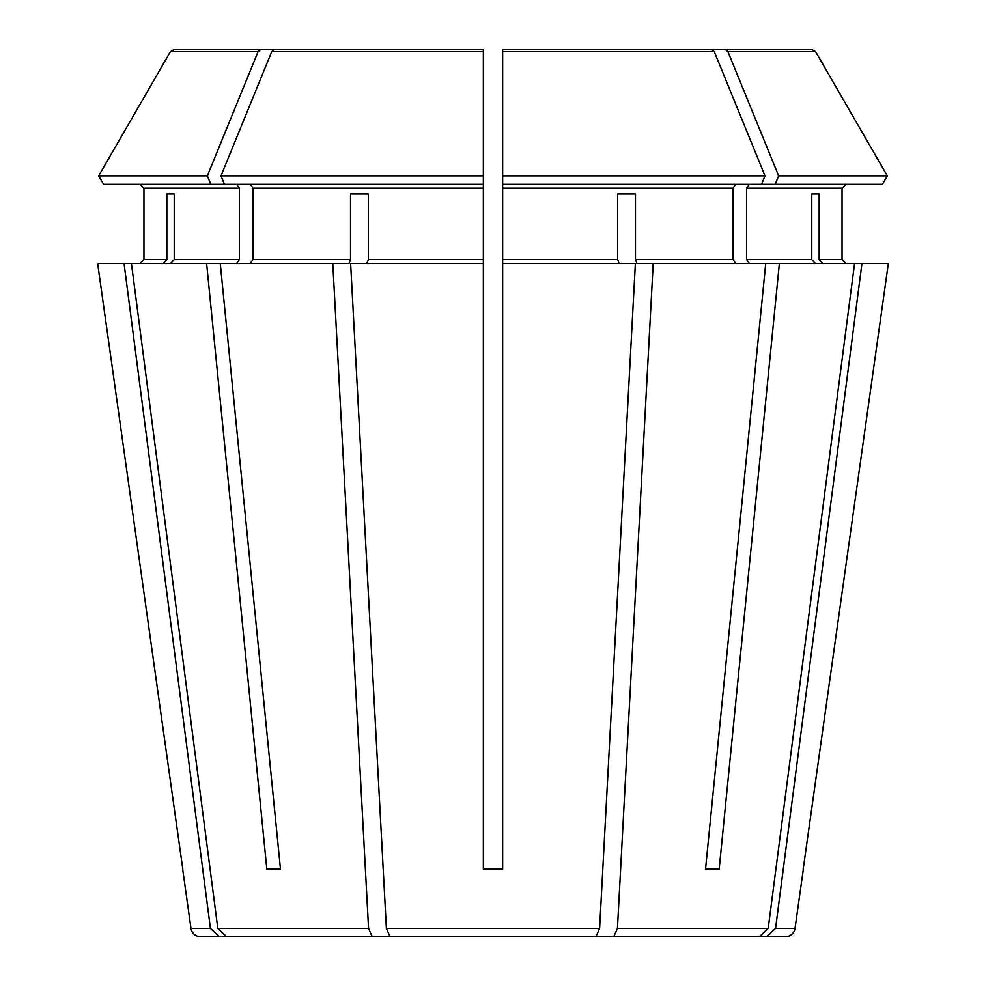 <?xml version="1.0" encoding="UTF-8"?>
<svg xmlns="http://www.w3.org/2000/svg" width="986" height="986" viewBox="0 0 986 986"><rect width="100%" height="100%" fill="white"/><g stroke="black" fill="none" stroke-linecap="round" stroke-linejoin="round"><path stroke-width="1.48" d="M683.372 936.7L759.368 936.7L768.193 928.393L854.566 263.435L779.384 263.435L719.164 869.184L705.52 869.184L719.164 869.184M775.181 184.345L778.644 175.865L887.326 175.865L882.421 184.345L502.65 184.345L502.65 869.184L483.35 869.184L502.65 869.184M735.716 184.345L732.992 188.203L732.992 259.577L735.716 263.435M502.65 184.345L502.65 49.3L502.65 51.716L502.65 49.3L724.993 49.3L727.939 51.716L778.644 175.865M174.571 49.3L337.643 49.3L174.571 49.3L170.393 51.716L98.674 175.865L207.356 175.865L258.061 51.716L261.007 49.3M140.098 184.345L143.956 188.203L143.956 259.577L140.098 263.435L143.956 259.577L143.956 188.203L140.098 184.345M182.804 869.184L97.651 263.435L206.616 263.435L266.836 869.184L280.48 869.184L220.26 263.435L206.616 263.435M815.348 263.435L811.774 259.577L746.624 259.577L749.36 263.435M811.774 193.983L819.156 193.983L811.774 193.983L811.774 259.577M274.65 49.3L483.35 49.3L483.35 51.716L483.35 49.3L274.65 49.3L271.705 51.716L221 175.865L483.35 175.865L483.35 51.716L271.705 51.716M635.477 193.983L617.655 193.983L635.477 193.983L635.477 259.577L636.956 263.435L653.213 263.435L617.433 928.393L613.773 936.7L582.295 936.7M403.705 936.7L372.227 936.7L368.567 928.393L332.787 263.435L349.044 263.435L350.523 259.577L253.008 259.577L250.284 263.435M350.523 193.983L368.345 193.983L350.523 193.983L350.523 259.577M163.269 263.435L166.844 259.577L143.956 259.577M282.723 936.7L219.249 936.7L210.425 928.393L124.051 263.435M166.844 193.983L174.226 193.983L166.844 193.983L166.844 259.577M749.36 184.345L746.624 188.203L842.044 188.203L845.902 184.345L842.044 188.203L842.044 259.577L845.902 263.435L842.044 259.577L819.156 259.577L819.156 193.983M803.196 869.184L888.349 263.435L854.566 263.435M653.213 263.435L779.384 263.435M746.624 188.203L746.624 259.577M250.284 184.345L253.008 188.203L253.008 259.577M368.345 193.983L368.345 259.577L366.866 263.435M98.674 175.865L103.579 184.345L483.35 184.345L483.35 263.435L350.622 263.435L386.389 928.393L390.049 936.7L595.951 936.7L599.611 928.393L635.378 263.435L502.65 263.435M236.64 184.345L239.376 188.203L239.376 259.577L236.64 263.435M210.819 184.345L207.356 175.865M174.226 193.983L174.226 259.577L170.652 263.435M617.655 193.983L617.655 259.577L502.65 259.577M887.326 175.865L815.619 51.716L811.429 49.3L724.993 49.3M761.549 184.345L765 175.865L502.65 175.865M765 175.865L714.295 51.716L711.35 49.3L502.65 49.3L711.35 49.3M822.731 263.435L819.156 259.577M332.787 263.435L220.26 263.435M619.134 263.435L617.655 259.577M483.35 51.716L483.35 49.3L351.287 49.3M803.343 869.184L795.012 928.393L775.575 928.393L861.949 263.435M795.012 928.393A9.65 9.65 0 0 1 785.46 936.7L766.751 936.7L775.575 928.393M690.755 936.7L766.751 936.7M765.74 263.435L705.52 869.184M759.368 936.7L613.773 936.7M483.35 869.184L483.35 263.435M372.227 936.7L226.632 936.7L217.807 928.393L131.434 263.435M182.656 869.184L190.988 928.393A9.65 9.65 0 0 0 200.54 936.7L219.249 936.7M302.628 936.7L226.632 936.7M564.473 936.7L595.951 936.7L564.473 936.7M266.836 869.184L280.48 869.184M224.451 184.345L221 175.865M483.35 184.345L483.35 175.865M732.992 188.203L502.65 188.203M483.35 188.203L253.008 188.203M483.35 259.577L368.345 259.577M239.376 188.203L143.956 188.203M239.376 259.577L174.226 259.577M732.992 259.577L635.477 259.577M815.619 51.716L727.939 51.716M714.295 51.716L502.65 51.716M258.061 51.716L170.381 51.716M768.193 928.393L617.433 928.393M599.611 928.393L386.389 928.393M368.567 928.393L217.807 928.393M210.425 928.393L190.988 928.393"/></g></svg>
